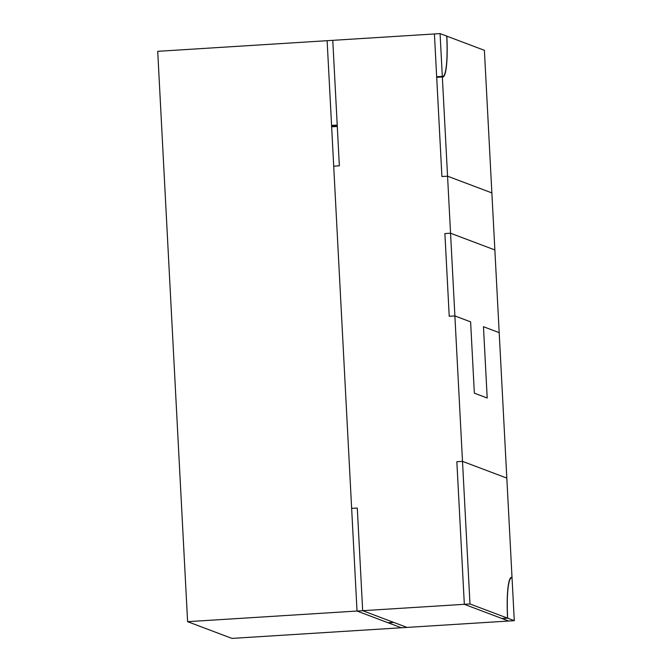 <?xml version="1.0" encoding="UTF-8"?>
<svg xmlns="http://www.w3.org/2000/svg" width="672" height="672" viewBox="0 0 672 672"><rect width="100%" height="100%" fill="white"/><g stroke="black" fill="none" stroke-linecap="round" stroke-linejoin="round"><path stroke-width="1.01" d="M447.56 176.198L491.87 192.914L494.869 249.95L450.551 233.234L442.319 76.381A42.932 6.493 86.4 0 0 442.764 76.448A42.932 6.493 86.4 0 0 446.729 36.112L484.394 50.324L491.87 192.914L447.552 176.19L441.907 176.543L436.699 77.305L442.352 76.952A43.504 6.577 86.4 0 0 442.806 77.02A43.504 6.577 86.4 0 0 446.813 36.145M494.861 249.95L499.195 332.648L483.462 326.718L499.195 332.648L506.822 478.094L462.504 461.37L454.877 315.932L449.224 316.285L444.889 233.579L450.542 233.226L494.869 249.95M456.851 461.723L464.327 604.313L456.851 461.723L462.496 461.37L506.822 478.094L512.014 577.332A43.504 6.577 86.4 0 0 511.568 577.265A43.504 6.577 -93.6 0 1 512.014 577.332L514.29 620.676L507.562 618.139A43.504 6.577 -93.6 0 1 511.56 577.256A43.504 6.577 86.4 0 0 507.562 618.139L501.908 618.492L464.318 604.313L362.67 610.688L393.607 622.364L387.962 622.717L393.7 622.398L406.997 627.413L401.344 627.766L357.025 611.041L329.851 92.568M514.29 620.676L406.997 627.413L393.826 622.44L388.172 622.801A85.025 12.86 -93.6 0 1 388.172 622.759M436.657 76.734L442.31 76.373A43.05 6.51 86.4 0 0 442.756 76.448A43.05 6.51 86.4 0 0 446.737 36.112L440.068 33.6L434.423 33.953L436.657 76.734A43.05 6.51 86.4 0 0 436.674 76.734L442.319 76.381M434.423 33.961L157.71 51.324L187.606 621.676L357.025 611.041L333.707 166.169L339.352 165.816L337.294 126.462L331.649 126.815L331.615 126.244L337.26 125.891L332.774 40.337L335.496 92.215M362.678 610.697L357.025 611.05L388.088 622.768L393.733 622.406L362.678 610.697L357.286 508.024L351.641 508.385M444.889 233.579L450.551 233.234L454.885 315.932L470.61 321.863L474.348 393.162L487.2 398.009L483.462 326.718L487.2 398.009L474.348 393.162L470.61 321.863L454.877 315.932M331.649 126.815L333.715 166.169M508.645 621.037L502.001 618.526L507.646 618.173A42.932 6.493 -93.6 0 1 511.61 577.836A42.932 6.493 -93.6 0 1 512.056 577.903A42.932 6.493 -93.6 0 0 511.602 577.828A42.932 6.493 -93.6 0 0 507.637 618.173L501.992 618.526L508.645 621.029M469.98 603.96L464.327 604.313L501.9 618.492L507.553 618.139L469.98 603.96L462.504 461.37L456.859 461.723M441.907 176.543L436.708 77.305A43.504 6.577 86.4 0 0 436.708 77.305L442.361 76.952A43.504 6.577 86.4 0 0 442.806 77.028A43.504 6.577 86.4 0 0 446.821 36.145M388.172 622.801L401.352 627.766L231.932 638.4L187.606 621.676M337.218 125.051L331.582 125.412L327.121 40.69M337.226 125.252L332.464 125.546A85.025 12.86 -93.6 0 1 331.582 125.412M440.068 33.6L442.31 76.373M444.898 233.587L449.232 316.285M337.252 125.622L331.624 126.244M333.95 125.454A85.596 12.944 -93.6 0 1 333.362 125.866"/></g></svg>
